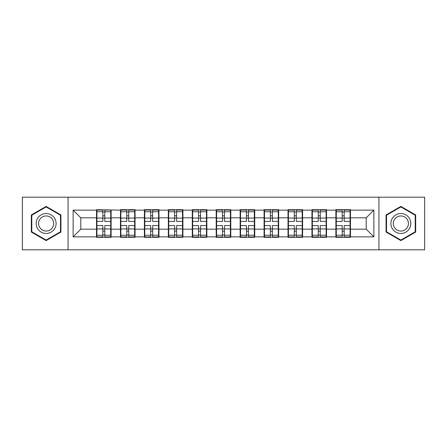 <?xml version="1.0" encoding="UTF-8"?>
<svg xmlns="http://www.w3.org/2000/svg" width="447" height="447" viewBox="0 0 447 447"><rect width="100%" height="100%" fill="white"/><g stroke="black" fill="none" stroke-linecap="round" stroke-linejoin="round"><path stroke-width="0.67" d="M378.927 249.812L424.65 249.812L424.65 197.188L378.927 197.188L378.927 249.812L68.073 249.812L68.073 197.188L22.35 197.188L22.35 249.812L68.073 249.812M350.465 222.349L350.079 222.349M336.273 222.349L335.887 222.349M335.887 224.651L336.273 224.651M350.079 224.651L350.465 224.651M326.528 222.349L326.148 222.349M312.336 222.349L311.956 222.349M311.956 224.651L312.336 224.651M326.148 224.651L326.528 224.651M302.597 222.349L302.211 222.349M288.404 222.349L288.019 222.349M288.019 224.651L288.404 224.651M302.211 224.651L302.597 224.651M278.66 222.349L278.274 222.349M264.468 222.349L264.082 222.349M264.082 224.651L264.468 224.651M278.274 224.651L278.66 224.651M254.723 222.349L254.337 222.349M240.531 222.349L240.145 222.349M240.145 224.651L240.531 224.651M254.337 224.651L254.723 224.651M230.786 222.349L230.406 222.349M216.594 222.349L216.214 222.349M216.214 224.651L216.594 224.651M230.406 224.651L230.786 224.651M206.855 222.349L206.469 222.349M192.663 222.349L192.277 222.349M192.277 224.651L192.663 224.651M206.469 224.651L206.855 224.651M182.918 222.349L182.532 222.349M168.726 222.349L168.34 222.349M168.34 224.651L168.726 224.651M182.532 224.651L182.918 224.651M158.981 222.349L158.596 222.349M144.789 222.349L144.403 222.349M144.403 224.651L144.789 224.651M158.596 224.651L158.981 224.651M135.044 222.349L134.664 222.349M120.852 222.349L120.472 222.349M120.472 224.651L120.852 224.651M134.664 224.651L135.044 224.651M378.927 197.188L68.073 197.188M366.194 229.177L366.194 217.823L350.465 217.823L350.465 229.177L366.194 229.177L373.865 236.849L373.865 210.151L350.465 210.151L350.465 209.693L335.887 209.693L335.887 217.823L326.528 217.823L326.528 229.177L335.887 229.177L335.887 217.823M373.865 236.849L350.465 236.849L350.465 237.307L335.887 237.307L335.887 236.849L326.528 236.849L326.528 237.307L311.956 237.307L311.956 236.849L302.597 236.849L302.597 237.307L288.019 237.307L288.019 236.849L278.66 236.849L278.66 237.307L264.082 237.307L264.082 236.849L254.723 236.849L254.723 237.307L240.145 237.307L240.145 236.849L230.786 236.849L230.786 237.307L216.214 237.307L216.214 236.849L206.855 236.849L206.855 237.307L192.277 237.307L192.277 236.849L182.918 236.849L182.918 237.307L168.34 237.307L168.34 236.849L158.981 236.849L158.981 237.307L144.403 237.307L144.403 236.849L135.044 236.849L135.044 237.307L120.472 237.307L120.472 236.849L111.113 236.849L111.113 237.307L96.535 237.307L96.535 236.849L73.135 236.849L73.135 210.151L96.535 210.151L96.535 217.823L80.806 217.823L80.806 229.177L96.535 229.177L96.535 217.823M335.887 210.151L326.528 210.151L326.528 209.693L311.956 209.693L311.956 210.151L302.597 210.151L302.597 209.693L288.019 209.693L288.019 210.151L278.66 210.151L278.66 209.693L264.082 209.693L264.082 210.151L254.723 210.151L254.723 209.693L240.145 209.693L240.145 210.151L230.786 210.151L230.786 209.693L216.214 209.693L216.214 210.151L206.855 210.151L206.855 209.693L192.277 209.693L192.277 210.151L182.918 210.151L182.918 209.693L168.34 209.693L168.34 210.151L158.981 210.151L158.981 209.693L144.403 209.693L144.403 210.151L135.044 210.151L135.044 209.693L120.472 209.693L120.472 210.151L96.535 209.693L96.535 210.151M335.887 229.177L335.887 236.849M326.528 229.177L326.528 236.849M326.528 210.151L326.528 217.823M302.597 229.177L311.956 229.177L311.956 217.823L302.597 217.823L302.597 236.849M311.956 229.177L311.956 236.849M311.956 210.151L311.956 217.823M302.597 210.151L302.597 217.823M278.66 229.177L288.019 229.177L288.019 217.823L278.66 217.823L278.66 236.849M288.019 229.177L288.019 236.849M288.019 210.151L288.019 217.823M278.66 210.151L278.66 217.823M254.723 229.177L264.082 229.177L264.082 217.823L254.723 217.823L254.723 236.849M264.082 229.177L264.082 236.849M264.082 210.151L264.082 217.823M254.723 210.151L254.723 217.823M230.786 229.177L240.145 229.177L240.145 217.823L230.786 217.823L230.786 236.849M240.145 229.177L240.145 236.849M240.145 210.151L240.145 217.823M230.786 210.151L230.786 217.823M206.855 229.177L216.214 229.177L216.214 217.823L206.855 217.823L206.855 236.849M216.214 229.177L216.214 236.849M216.214 210.151L216.214 217.823M206.855 210.151L206.855 217.823M182.918 229.177L192.277 229.177L192.277 217.823L182.918 217.823L182.918 236.849M192.277 229.177L192.277 236.849M192.277 210.151L192.277 217.823M182.918 210.151L182.918 217.823M158.981 229.177L168.34 229.177L168.34 217.823L158.981 217.823L158.981 236.849M168.34 229.177L168.34 236.849M168.34 210.151L168.34 217.823M158.981 210.151L158.981 217.823M135.044 229.177L144.403 229.177L144.403 217.823L135.044 217.823L135.044 236.849M144.403 229.177L144.403 236.849M144.403 210.151L144.403 217.823M135.044 210.151L135.044 217.823M111.113 229.177L120.472 229.177L120.472 217.823L111.113 217.823L111.113 236.849M120.472 229.177L120.472 236.849M120.472 210.151L120.472 217.823M111.113 210.151L111.113 217.823M111.113 222.349L110.727 222.349M96.921 222.349L96.535 222.349M96.535 224.651L96.921 224.651M110.727 224.651L111.113 224.651M96.535 229.177L96.535 236.849M80.806 229.177L73.135 236.849M73.135 210.151L80.806 217.823M350.465 229.177L350.465 236.849M350.465 210.151L350.465 217.823M373.865 210.151L366.194 217.823M46.13 206.402L31.324 214.951L31.324 232.049L46.13 240.598L60.937 232.049L60.937 214.951L46.13 206.402M386.063 232.049L400.87 240.598L415.676 232.049L415.676 214.951L400.87 206.402L386.063 214.951L386.063 232.049M110.727 225.573L110.727 236.927L104.821 236.927L104.821 225.573L110.727 225.573L110.727 210.073L104.821 210.073L104.821 211.761L110.727 211.761M96.921 218.063L102.827 218.063L102.827 210.073L96.921 210.073L96.921 225.573L102.827 225.573L102.827 236.927L96.921 236.927L96.921 235.239L102.827 235.239M102.827 215.84L104.821 215.84M104.821 211.995L102.827 211.995M102.827 218.075L104.821 218.075M102.827 218.063L102.827 221.427L96.921 221.427M96.921 211.761L102.827 211.761M102.827 228.925L104.821 228.925M102.827 235.005L104.821 235.005M102.827 231.16L104.821 231.16M96.921 225.573L96.921 235.239M104.821 235.239L110.727 235.239M104.821 211.761L104.821 221.427L110.727 221.427M134.664 225.573L134.664 236.927L128.753 236.927L128.753 225.573L134.664 225.573L134.664 210.073L128.753 210.073L128.753 211.761L134.664 211.761M120.852 218.063L126.758 218.063L126.758 210.073L120.852 210.073L120.852 225.573L126.758 225.573L126.758 236.927L120.852 236.927L120.852 235.239L126.758 235.239M126.758 215.84L128.753 215.84M128.753 211.995L126.758 211.995M126.758 218.075L128.753 218.075M126.758 218.063L126.758 221.427L120.852 221.427M120.852 211.761L126.758 211.761M126.758 228.925L128.753 228.925M126.758 235.005L128.753 235.005M126.758 231.16L128.753 231.16M120.852 225.573L120.852 235.239M128.753 235.239L134.664 235.239M128.753 211.761L128.753 221.427L134.664 221.427M158.596 225.573L158.596 236.927L152.69 236.927L152.69 225.573L158.596 225.573L158.596 210.073L152.69 210.073L152.69 211.761L158.596 211.761M144.789 218.063L150.695 218.063L150.695 210.073L144.789 210.073L144.789 225.573L150.695 225.573L150.695 236.927L144.789 236.927L144.789 235.239L150.695 235.239M150.695 215.84L152.69 215.84M152.69 211.995L150.695 211.995M150.695 218.075L152.69 218.075M150.695 218.063L150.695 221.427L144.789 221.427M144.789 211.761L150.695 211.761M150.695 228.925L152.69 228.925M150.695 235.005L152.69 235.005M150.695 231.16L152.69 231.16M144.789 225.573L144.789 235.239M152.69 235.239L158.596 235.239M152.69 211.761L152.69 221.427L158.596 221.427M182.532 225.573L182.532 236.927L176.626 236.927L176.626 225.573L182.532 225.573L182.532 210.073L176.626 210.073L176.626 211.761L182.532 211.761M168.726 218.063L174.632 218.063L174.632 210.073L168.726 210.073L168.726 225.573L174.632 225.573L174.632 236.927L168.726 236.927L168.726 235.239L174.632 235.239M174.632 215.84L176.626 215.84M176.626 211.995L174.632 211.995M174.632 218.075L176.626 218.075M174.632 218.063L174.632 221.427L168.726 221.427M168.726 211.761L174.632 211.761M174.632 228.925L176.626 228.925M174.632 235.005L176.626 235.005M174.632 231.16L176.626 231.16M168.726 225.573L168.726 235.239M176.626 235.239L182.532 235.239M176.626 211.761L176.626 221.427L182.532 221.427M206.469 225.573L206.469 236.927L200.563 236.927L200.563 225.573L206.469 225.573L206.469 210.073L200.563 210.073L200.563 211.761L206.469 211.761M192.663 218.063L198.569 218.063L198.569 210.073L192.663 210.073L192.663 225.573L198.569 225.573L198.569 236.927L192.663 236.927L192.663 235.239L198.569 235.239M198.569 215.84L200.563 215.84M200.563 211.995L198.569 211.995M198.569 218.075L200.563 218.075M198.569 218.063L198.569 221.427L192.663 221.427M192.663 211.761L198.569 211.761M198.569 228.925L200.563 228.925M198.569 235.005L200.563 235.005M198.569 231.16L200.563 231.16M192.663 225.573L192.663 235.239M200.563 235.239L206.469 235.239M200.563 211.761L200.563 221.427L206.469 221.427M230.406 225.573L230.406 236.927L224.495 236.927L224.495 225.573L230.406 225.573L230.406 210.073L224.495 210.073L224.495 211.761L230.406 211.761M216.594 218.063L222.505 218.063L222.505 210.073L216.594 210.073L216.594 225.573L222.505 225.573L222.505 236.927L216.594 236.927L216.594 235.239L222.505 235.239M222.505 215.84L224.495 215.84M224.495 211.995L222.505 211.995M222.505 218.075L224.495 218.075M222.505 218.063L222.505 221.427L216.594 221.427M216.594 211.761L222.505 211.761M222.505 228.925L224.495 228.925M222.505 235.005L224.495 235.005M222.505 231.16L224.495 231.16M216.594 225.573L216.594 235.239M224.495 235.239L230.406 235.239M224.495 211.761L224.495 221.427L230.406 221.427M54.769 218.516A9.974 9.974 0 0 0 41.146 214.862A9.974 9.974 0 0 0 37.498 228.484A9.974 9.974 0 0 0 51.12 232.138A9.974 9.974 0 0 0 54.769 218.516M52.673 219.723A7.549 7.549 0 0 0 42.359 216.963A7.549 7.549 0 0 0 39.593 227.277A7.549 7.549 0 0 0 49.908 230.037A7.549 7.549 0 0 0 52.673 219.723M46.13 240.067L31.787 231.781L31.787 215.219L46.13 206.933L60.479 215.219L60.479 231.781L46.13 240.067M409.502 218.516A9.974 9.974 0 0 0 395.88 214.862A9.974 9.974 0 0 0 392.231 228.484A9.974 9.974 0 0 0 405.854 232.138A9.974 9.974 0 0 0 409.502 218.516M407.407 219.723A7.549 7.549 0 0 0 397.092 216.963A7.549 7.549 0 0 0 394.327 227.277A7.549 7.549 0 0 0 404.641 230.037A7.549 7.549 0 0 0 407.407 219.723M400.87 240.067L386.521 231.781L386.521 215.219L400.87 206.933L415.213 215.219L415.213 231.781L400.87 240.067M254.337 225.573L254.337 236.927L248.431 236.927L248.431 225.573L254.337 225.573L254.337 210.073L248.431 210.073L248.431 211.761L254.337 211.761M240.531 218.063L246.437 218.063L246.437 210.073L240.531 210.073L240.531 225.573L246.437 225.573L246.437 236.927L240.531 236.927L240.531 235.239L246.437 235.239M246.437 215.84L248.431 215.84M248.431 211.995L246.437 211.995M246.437 218.075L248.431 218.075M246.437 218.063L246.437 221.427L240.531 221.427M240.531 211.761L246.437 211.761M246.437 228.925L248.431 228.925M246.437 235.005L248.431 235.005M246.437 231.16L248.431 231.16M240.531 225.573L240.531 235.239M248.431 235.239L254.337 235.239M248.431 211.761L248.431 221.427L254.337 221.427M278.274 225.573L278.274 236.927L272.368 236.927L272.368 225.573L278.274 225.573L278.274 210.073L272.368 210.073L272.368 211.761L278.274 211.761M264.468 218.063L270.374 218.063L270.374 210.073L264.468 210.073L264.468 225.573L270.374 225.573L270.374 236.927L264.468 236.927L264.468 235.239L270.374 235.239M270.374 215.84L272.368 215.84M272.368 211.995L270.374 211.995M270.374 218.075L272.368 218.075M270.374 218.063L270.374 221.427L264.468 221.427M264.468 211.761L270.374 211.761M270.374 228.925L272.368 228.925M270.374 235.005L272.368 235.005M270.374 231.16L272.368 231.16M264.468 225.573L264.468 235.239M272.368 235.239L278.274 235.239M272.368 211.761L272.368 221.427L278.274 221.427M302.211 225.573L302.211 236.927L296.305 236.927L296.305 225.573L302.211 225.573L302.211 210.073L296.305 210.073L296.305 211.761L302.211 211.761M288.404 218.063L294.31 218.063L294.31 210.073L288.404 210.073L288.404 225.573L294.31 225.573L294.31 236.927L288.404 236.927L288.404 235.239L294.31 235.239M294.31 215.84L296.305 215.84M296.305 211.995L294.31 211.995M294.31 218.075L296.305 218.075M294.31 218.063L294.31 221.427L288.404 221.427M288.404 211.761L294.31 211.761M294.31 228.925L296.305 228.925M294.31 235.005L296.305 235.005M294.31 231.16L296.305 231.16M288.404 225.573L288.404 235.239M296.305 235.239L302.211 235.239M296.305 211.761L296.305 221.427L302.211 221.427M326.148 225.573L326.148 236.927L320.242 236.927L320.242 225.573L326.148 225.573L326.148 210.073L320.242 210.073L320.242 211.761L326.148 211.761M312.336 218.063L318.247 218.063L318.247 210.073L312.336 210.073L312.336 225.573L318.247 225.573L318.247 236.927L312.336 236.927L312.336 235.239L318.247 235.239M318.247 215.84L320.242 215.84M320.242 211.995L318.247 211.995M318.247 218.075L320.242 218.075M318.247 218.063L318.247 221.427L312.336 221.427M312.336 211.761L318.247 211.761M318.247 228.925L320.242 228.925M318.247 235.005L320.242 235.005M318.247 231.16L320.242 231.16M312.336 225.573L312.336 235.239M320.242 235.239L326.148 235.239M320.242 211.761L320.242 221.427L326.148 221.427M350.079 225.573L350.079 236.927L344.173 236.927L344.173 225.573L350.079 225.573L350.079 210.073L344.173 210.073L344.173 211.761L350.079 211.761M336.273 218.063L342.178 218.063L342.178 210.073L336.273 210.073L336.273 225.573L342.178 225.573L342.178 236.927L336.273 236.927L336.273 235.239L342.178 235.239M342.178 215.84L344.173 215.84M344.173 211.995L342.178 211.995M342.178 218.075L344.173 218.075M342.178 218.063L342.178 221.427L336.273 221.427M336.273 211.761L342.178 211.761M342.178 228.925L344.173 228.925M342.178 235.005L344.173 235.005M342.178 231.16L344.173 231.16M336.273 225.573L336.273 235.239M344.173 235.239L350.079 235.239M344.173 211.761L344.173 221.427L350.079 221.427M96.921 228.937L102.827 228.937M104.821 228.937L110.727 228.937M104.821 218.063L110.727 218.063M120.852 228.937L126.758 228.937M128.753 228.937L134.664 228.937M128.753 218.063L134.664 218.063M144.789 228.937L150.695 228.937M152.69 228.937L158.596 228.937M152.69 218.063L158.596 218.063M168.726 228.937L174.632 228.937M176.626 228.937L182.532 228.937M176.626 218.063L182.532 218.063M192.663 228.937L198.569 228.937M200.563 228.937L206.469 228.937M200.563 218.063L206.469 218.063M216.594 228.937L222.505 228.937M224.495 228.937L230.406 228.937M224.495 218.063L230.406 218.063M240.531 228.937L246.437 228.937M248.431 228.937L254.337 228.937M248.431 218.063L254.337 218.063M264.468 228.937L270.374 228.937M272.368 228.937L278.274 228.937M272.368 218.063L278.274 218.063M288.404 228.937L294.31 228.937M296.305 228.937L302.211 228.937M296.305 218.063L302.211 218.063M312.336 228.937L318.247 228.937M320.242 228.937L326.148 228.937M320.242 218.063L326.148 218.063M336.273 228.937L342.178 228.937M344.173 228.937L350.079 228.937M344.173 218.063L350.079 218.063"/></g></svg>
